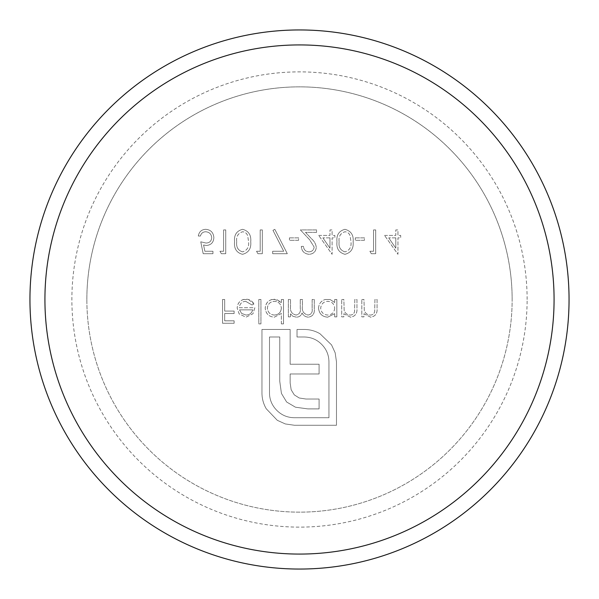 <?xml version="1.0" encoding="UTF-8"?>
<svg xmlns="http://www.w3.org/2000/svg" width="599" height="599" viewBox="0 0 599 599"><rect width="100%" height="100%" fill="white"/><g stroke="black" fill="none" stroke-linecap="round" stroke-linejoin="round"><path stroke-width="0.45" stroke-dasharray="3 2.25" d="M334.699 308.148C334.287 312.438 331.951 314.737 327.698 315.044C323.52 314.73 321.176 312.453 320.682 308.208C321.191 303.963 323.527 301.671 327.683 301.327C331.898 301.582 334.235 303.858 334.699 308.148C334.257 303.88 331.921 301.604 327.683 301.327C323.535 301.671 321.206 303.963 320.682 308.208C321.154 312.438 323.497 314.722 327.698 315.044C331.936 314.745 334.272 312.446 334.699 308.148M318.548 308.23C319.147 313.749 322.187 316.729 327.675 317.178L334.699 313.659L334.699 316.871L336.833 316.871L336.833 299.5L334.699 299.5L334.699 302.502L330.086 299.5L334.699 302.502L334.699 299.5L336.833 299.5L336.833 316.871L334.699 316.871L334.699 313.659L327.675 317.178C322.202 316.744 319.162 313.764 318.548 308.23C318.833 303.775 321.042 300.87 325.19 299.5C321.057 300.855 318.84 303.768 318.548 308.23M527.12 299.5A227.62 227.62 0 0 0 299.5 71.88A227.62 227.62 0 0 0 71.88 299.5A227.62 227.62 0 0 0 299.5 527.12A227.62 227.62 0 0 0 527.12 299.5M86.855 299.5A212.645 212.645 0 0 1 299.5 86.855A212.645 212.645 0 0 1 512.145 299.5A212.645 212.645 0 0 0 299.5 86.855A212.645 212.645 0 0 0 86.855 299.5A212.645 212.645 0 0 0 299.5 512.145A212.645 212.645 0 0 0 512.145 299.5A212.645 212.645 0 0 1 299.5 512.145A212.645 212.645 0 0 1 86.855 299.5M29.95 299.5A269.55 269.55 0 0 0 299.5 569.05A269.55 269.55 0 0 0 569.05 299.5A269.55 269.55 0 0 0 299.5 29.95A269.55 269.55 0 0 0 29.95 299.5M344.934 229.32C351.021 230.929 353.754 235.093 353.14 241.809C353.732 248.592 350.999 252.756 344.934 254.313C338.907 252.643 336.256 248.48 336.99 241.809C336.264 235.093 338.914 230.929 344.934 229.32C338.922 230.922 336.271 235.085 336.99 241.809C336.249 248.458 338.892 252.628 344.934 254.313C350.984 252.778 353.717 248.607 353.14 241.809C353.777 235.122 351.036 230.959 344.934 229.32M308.972 251.872C312.072 251.64 313.794 250.03 314.131 247.05L309.631 239.765L300.413 229.926L316.564 229.926L316.564 232.367L305.505 232.367L311.45 238.716C314.205 241.045 315.808 243.883 316.265 247.245C315.913 251.587 313.517 253.946 309.084 254.313C304.255 253.796 301.664 251.153 301.327 246.384L303.461 246.384C303.745 249.723 305.58 251.55 308.972 251.872C305.602 251.573 303.768 249.738 303.461 246.384L301.327 246.384C301.649 251.131 304.232 253.774 309.084 254.313C313.502 253.954 315.898 251.595 316.265 247.245C315.815 243.905 314.213 241.06 311.45 238.716L305.505 232.367L316.564 232.367L316.564 229.926L300.413 229.926L309.631 239.765L314.131 247.05C313.794 250.03 312.072 251.64 308.972 251.872M272.68 251.266L283.701 251.266L272.972 230.33L274.814 229.32L287.31 253.699L272.68 253.699L272.68 251.266L272.68 253.699L287.31 253.699L274.814 229.32L272.972 230.33L283.701 251.266L272.68 251.266M242.528 229.32C248.592 230.862 251.325 235.025 250.734 241.809C251.348 248.525 248.615 252.696 242.528 254.313C236.538 252.756 233.887 248.592 234.583 241.809C233.857 235.122 236.508 230.959 242.528 229.32C236.515 230.967 233.872 235.13 234.583 241.809C233.88 248.563 236.53 252.726 242.528 254.313C248.607 252.703 251.34 248.533 250.734 241.809C251.34 235.048 248.607 230.885 242.528 229.32M203.188 253.699L200.755 241.816L205.989 243.037C209.448 242.954 211.357 241.21 211.724 237.788C211.38 234.082 209.373 232.068 205.689 231.761C202.896 231.873 201.152 233.296 200.448 236.021L198.314 236.021C199.033 231.873 201.444 229.634 205.569 229.32C210.691 229.679 213.454 232.472 213.858 237.698C213.558 242.475 211.065 245.066 206.378 245.47L203.578 245.013L204.858 251.266L212.944 251.266L212.944 253.699L203.188 253.699L212.944 253.699L212.944 251.266L204.858 251.266L203.578 245.013L206.378 245.47C211.043 245.088 213.536 242.49 213.858 237.698C213.484 232.502 210.721 229.709 205.569 229.32C201.466 229.619 199.048 231.858 198.314 236.021L200.448 236.021C201.144 233.303 202.896 231.88 205.689 231.761C209.373 232.068 211.38 234.082 211.724 237.788C211.387 241.18 209.47 242.932 205.989 243.037L200.755 241.816L203.188 253.699M369.905 251.266L373.559 251.266L373.559 229.926L375.693 229.926L375.693 253.699L371.298 253.699L369.905 251.266L371.298 253.699L375.693 253.699L375.693 229.926L373.559 229.926L373.559 251.266L369.905 251.266M355.274 237.855L364.417 237.855L364.417 240.289L355.274 240.289L355.274 237.855L355.274 240.289L364.417 240.289L364.417 237.855L355.274 237.855M384.536 235.414L395.812 235.414L395.812 229.926L397.946 229.926L397.946 235.414L400.686 235.414L400.686 237.855L397.946 237.855L397.946 254.313L384.536 235.414L397.946 254.313L397.946 237.855L400.686 237.855L400.686 235.414L397.946 235.414L397.946 229.926L395.812 229.926L395.812 235.414L384.536 235.414M219.953 251.266L223.607 251.266L223.607 229.926L225.741 229.926L225.741 253.699L221.345 253.699L219.953 251.266L221.345 253.699L225.741 253.699L225.741 229.926L223.607 229.926L223.607 251.266L219.953 251.266M256.529 251.266L260.183 251.266L260.183 229.926L262.317 229.926L262.317 253.699L257.922 253.699L256.529 251.266L257.922 253.699L262.317 253.699L262.317 229.926L260.183 229.926L260.183 251.266L256.529 251.266M289.444 237.855L298.587 237.855L298.587 240.289L289.444 240.289L289.444 237.855L289.444 240.289L298.587 240.289L298.587 237.855L289.444 237.855M318.698 235.414L329.982 235.414L329.982 229.926L332.108 229.926L332.108 235.414L334.856 235.414L334.856 237.855L332.108 237.855L332.108 254.313L318.698 235.414L332.108 254.313L332.108 237.855L334.856 237.855L334.856 235.414L332.108 235.414L332.108 229.926L329.982 229.926L329.982 235.414L318.698 235.414M300.264 299.5L302.398 299.5L302.398 306.261C301.761 311.038 303.641 313.966 308.028 315.044C311.263 314.468 312.641 312.431 312.146 308.919L312.146 299.5L314.28 299.5L314.28 308.912C314.745 313.606 312.783 316.369 308.403 317.178C305.497 316.976 303.371 315.576 302.031 312.985C301.177 315.621 299.335 317.021 296.498 317.178L292.918 316.294L290.508 313.854L290.508 316.871L288.374 316.871L288.374 299.5L290.508 299.5L290.508 306.808C290.043 311.338 291.915 314.086 296.131 315.044C299.493 314.273 300.87 312.042 300.264 308.335L300.264 299.5L300.264 308.335C300.9 311.982 299.522 314.22 296.131 315.044C291.915 314.086 290.043 311.338 290.508 306.808L290.508 299.5L288.374 299.5L288.374 316.871L290.508 316.871L290.508 313.854L292.918 316.294L296.498 317.178C299.328 317.028 301.17 315.628 302.031 312.985C303.356 315.568 305.475 316.961 308.403 317.178C312.775 316.369 314.737 313.614 314.28 308.912L314.28 299.5L312.146 299.5L312.146 308.919C312.648 312.416 311.27 314.453 308.028 315.044C303.648 313.973 301.769 311.046 302.398 306.261L302.398 299.5L300.264 299.5M325.19 299.5L330.086 299.5L325.19 299.5M341.715 299.5L343.848 299.5L344.17 310.447C345.151 313.307 347.121 314.842 350.086 315.044C352.422 315.067 353.912 313.921 354.563 311.622L354.818 299.5L356.952 299.5L356.952 308.373C357.363 313.517 355.2 316.452 350.452 317.178L343.848 313.741L343.848 316.871L341.715 316.871L341.715 299.5L341.715 316.871L343.848 316.871L343.848 313.741L350.452 317.178C355.185 316.459 357.348 313.524 356.952 308.373L356.952 299.5L354.818 299.5L354.563 311.622C353.927 313.913 352.429 315.052 350.086 315.044C347.143 314.849 345.166 313.322 344.17 310.447L343.848 299.5L341.715 299.5M361.826 299.5L363.96 299.5L364.289 310.447C365.27 313.307 367.239 314.842 370.197 315.044C372.533 315.067 374.031 313.928 374.682 311.622L374.937 299.5L377.063 299.5L377.063 308.373C377.475 313.524 375.311 316.459 370.571 317.178L363.96 313.741L363.96 316.871L361.826 316.871L361.826 299.5L361.826 316.871L363.96 316.871L363.96 313.741L370.571 317.178C375.296 316.467 377.46 313.532 377.063 308.373L377.063 299.5L374.937 299.5L374.682 311.622C374.038 313.913 372.548 315.059 370.197 315.044C367.262 314.857 365.293 313.322 364.289 310.447L363.96 299.5L361.826 299.5M222.543 299.5L224.677 299.5L224.677 311.083L234.127 311.083L234.127 313.517L224.677 313.517L224.677 320.832L234.127 320.832L234.127 323.273L222.543 323.273L222.543 299.5L222.543 323.273L234.127 323.273L234.127 320.832L224.677 320.832L224.677 313.517L234.127 313.517L234.127 311.083L224.677 311.083L224.677 299.5L222.543 299.5M243.374 299.5L248.488 299.5L253.939 303.993L252.037 304.988L245.642 301.327C241.794 301.619 239.682 303.753 239.308 307.729L254.852 307.729L252.958 313.756L245.964 317.178L239.173 313.936L237.174 308.141C237.369 303.798 239.435 300.923 243.374 299.5M258.813 299.5L260.947 299.5L260.947 323.879L258.813 323.879L258.813 299.5L258.813 323.879L260.947 323.879L260.947 299.5L258.813 299.5M271.856 299.5L276.745 299.5L281.365 302.502L281.365 299.5L283.499 299.5L283.499 323.879L281.365 323.879L281.365 313.509L274.335 317.178C268.876 316.736 265.836 313.756 265.215 308.23C265.484 303.783 267.701 300.878 271.856 299.5M285.326 423.95L277.292 420.311L266.248 408.758C263.373 403.801 261.943 398.477 261.965 392.794L261.965 329.45L290.133 329.45L290.133 364.237L319.08 364.237L319.08 373.971L290.133 373.971L290.133 382.933L291.174 389.814L294.289 394.876L299.208 397.991L305.962 399.024L319.08 399.024L319.08 408.892L307.789 408.892L295.464 407.2L286.636 402.004L281.44 393.446L279.748 381.241L279.748 336.99L269.498 336.99L269.498 392.794C269.49 399.503 271.916 405.343 276.768 410.315C281.62 415.197 287.505 417.66 294.423 417.72L328.941 417.72L328.941 361.908C328.911 355.05 326.44 349.165 321.536 344.26C316.841 339.513 311.001 337.095 304.022 336.99L297.022 336.99L297.022 329.45L304.022 329.45C309.825 329.465 315.141 330.895 319.978 333.74L331.539 344.889L335.17 352.818L336.481 361.908L336.481 425.26L294.423 425.26L285.326 423.95L294.423 425.26L336.481 425.26L336.481 361.908L335.17 352.818L331.539 344.889L319.978 333.74C315.126 330.888 309.81 329.457 304.022 329.45L297.022 329.45L297.022 336.99L304.022 336.99C310.963 337.072 316.804 339.498 321.536 344.26C326.403 349.067 328.873 354.952 328.941 361.908L328.941 417.72L294.423 417.72C287.49 417.66 281.612 415.189 276.768 410.315C271.939 405.403 269.513 399.563 269.498 392.794L269.498 336.99L279.748 336.99L279.748 381.241L281.44 393.446L286.636 402.004L295.464 407.2L307.789 408.892L319.08 408.892L319.08 399.024L305.962 399.024L299.208 397.991L294.289 394.876L291.174 389.814L290.133 382.933L290.133 373.971L319.08 373.971L319.08 364.237L290.133 364.237L290.133 329.45L261.965 329.45L261.965 392.794C261.943 398.477 263.373 403.801 266.248 408.758L277.292 420.311L285.326 423.95M395.812 237.855L388.721 237.855L395.812 237.855L395.812 248.181L388.721 237.855L395.812 248.181L395.812 237.855M281.365 323.879L283.499 323.879L283.499 299.5L281.365 299.5L281.365 302.502L274.267 299.193C268.816 299.635 265.791 302.652 265.215 308.23C265.821 313.749 268.861 316.729 274.335 317.178L281.365 313.509L281.365 323.879M274.364 315.044C278.61 314.745 280.946 312.446 281.365 308.148C280.961 312.431 278.632 314.73 274.364 315.044C270.194 314.73 267.858 312.453 267.349 308.208C267.85 303.97 270.179 301.671 274.349 301.327C278.565 301.596 280.901 303.865 281.365 308.148C280.916 303.873 278.572 301.604 274.349 301.327C270.186 301.664 267.858 303.963 267.349 308.208C267.828 312.438 270.164 314.715 274.364 315.044M245.642 301.327L252.037 304.988L253.939 303.993C252.179 300.81 249.506 299.215 245.912 299.193C240.566 299.582 237.653 302.562 237.174 308.141L239.173 313.936L245.964 317.178L252.958 313.756L254.852 307.729L239.308 307.729C239.667 303.768 241.779 301.634 245.642 301.327M252.718 309.863L239.533 309.863L252.718 309.863C251.745 313.195 249.536 314.917 246.077 315.044L241.599 313.412L239.533 309.863L241.599 313.412L246.077 315.044C249.506 314.939 251.722 313.21 252.718 309.863M236.717 241.816C236.073 247.14 238.035 250.494 242.602 251.872C238.035 250.464 236.073 247.117 236.717 241.816C236.013 236.65 237.975 233.296 242.602 231.761C245.171 232.008 246.87 233.37 247.701 235.841L248.6 241.816C249.169 247.005 247.17 250.36 242.602 251.872C247.155 250.382 249.154 247.028 248.6 241.816L247.701 235.841C246.885 233.378 245.178 232.015 242.602 231.761C238.005 233.236 236.043 236.583 236.717 241.816M329.982 237.855L322.891 237.855L329.982 237.855L329.982 248.181L322.891 237.855L329.982 248.181L329.982 237.855M339.124 241.816C338.45 247.043 340.412 250.397 345.009 251.872C340.404 250.382 338.442 247.028 339.124 241.816C338.428 236.612 340.389 233.258 345.009 231.761C347.562 232 349.262 233.355 350.108 235.841L351.007 241.816C351.561 247.05 349.561 250.404 345.009 251.872C349.539 250.442 351.538 247.088 351.007 241.816L350.108 235.841C349.277 233.37 347.57 232.008 345.009 231.761C340.412 233.191 338.45 236.545 339.124 241.816"/><path stroke-width="0.9" d="M44.925 299.5A254.575 254.575 0 0 0 299.5 554.075A254.575 254.575 0 0 0 554.075 299.5A254.575 254.575 0 0 0 299.5 44.925A254.575 254.575 0 0 0 44.925 299.5M569.05 299.5A269.55 269.55 0 0 1 299.5 569.05A269.55 269.55 0 0 1 29.95 299.5A269.55 269.55 0 0 1 299.5 29.95A269.55 269.55 0 0 1 569.05 299.5"/></g></svg>
